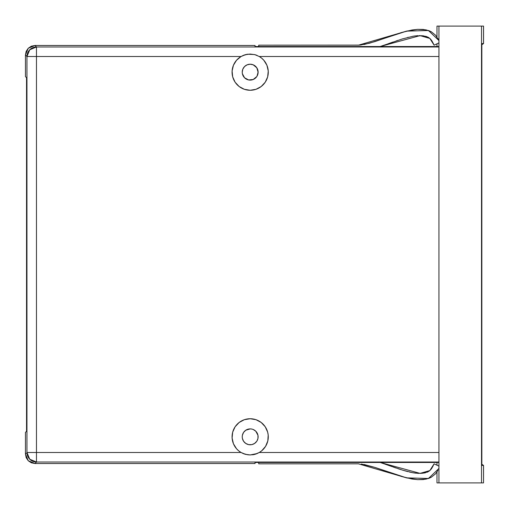 <?xml version="1.0" encoding="UTF-8"?>
<svg xmlns="http://www.w3.org/2000/svg" width="509" height="509" viewBox="0 0 509 509"><rect width="100%" height="100%" fill="white"/><g stroke="black" fill="none" stroke-linecap="round" stroke-linejoin="round"><path stroke-width="0.76" d="M252.547 454.791A18.108 18.108 0 0 0 257.128 453.557L250.173 454.944L247.788 454.791L243.207 453.551A18.108 18.108 0 0 0 245.446 454.321L241.075 452.495L36.476 452.495L36.476 462.026L29.745 459.233L26.952 452.495L36.476 452.495L36.476 462.026L438.936 462.026L36.476 462.026L34.981 463.527L31.329 462.802L28.243 460.734L34.981 463.527L255.015 463.527L34.981 463.527L36.476 462.026A9.531 9.525 -135 0 1 26.952 452.495L26.952 56.505L29.745 49.767L36.476 46.974L34.981 45.473L28.243 48.266L25.45 55.004L26.952 56.505A9.531 9.525 -45 0 1 36.476 46.974L36.476 56.505L241.075 56.505L236.532 60.253L233.427 65.267L232.104 71.005L232.689 76.872L235.126 82.235L239.16 86.53L244.358 89.31L250.173 90.265L255.989 89.31L261.187 86.53L265.221 82.235L267.658 76.872L268.243 71.005L266.92 65.267L263.815 60.253L261.696 58.191A18.108 18.108 0 0 0 259.285 56.512A18.108 18.108 0 0 1 250.173 90.265A18.108 18.108 0 0 0 261.709 58.204M257.14 55.449A18.108 18.108 0 0 0 254.901 54.679L259.272 56.505L438.936 56.505L259.272 56.505L254.901 54.679L250.173 54.056L254.901 54.679M257.128 453.557L259.272 452.495L438.936 452.495L259.272 452.495A18.108 18.108 0 0 0 261.683 450.815L265.571 446.368A18.108 18.108 0 0 0 261.193 422.47L255.989 419.69L250.173 418.735A18.108 18.108 0 0 1 259.272 452.495L254.869 454.327L250.173 454.944L254.354 454.461M261.709 450.796A18.108 18.108 0 0 0 265.571 446.374L267.817 440.915L268.192 435.036L267.658 432.128L265.221 426.765L261.187 422.47M247.132 64.821L244.555 66.545L247.132 64.821L250.173 64.217A7.94 7.94 0 0 1 258.114 72.157A7.94 7.94 0 0 1 250.173 80.104A7.94 7.94 0 0 1 242.233 72.157A7.94 7.94 0 0 1 250.173 64.217L253.215 64.821L256.778 67.748L258.114 72.157L257 76.216M242.838 433.802L242.386 435.29L243.569 432.427L245.764 430.239L250.173 428.896A7.94 7.94 0 0 1 258.114 436.843A7.94 7.94 0 0 1 250.173 444.783A7.94 7.94 0 0 1 242.233 436.843A7.94 7.94 0 0 1 250.173 428.896L251.726 429.049A7.94 7.94 0 0 1 257.961 435.284L257.961 438.389L256.988 440.915M481.838 43.57L481.838 465.43L483.525 465.43L481.838 464.291L483.525 465.43L483.525 482.901L483.525 465.43L481.838 465.43L481.838 43.57L483.525 43.57L481.838 43.57M481.838 44.709L483.525 43.57L481.838 44.709M483.525 26.099L483.525 43.57L483.525 26.099L481.508 26.099L481.508 482.901L483.525 482.901L481.508 482.901L481.508 26.099L483.525 26.099M255.015 463.527L255.015 462.471L438.936 462.471L255.015 462.471L255.015 463.527M28.243 460.734L26.175 457.642L25.45 453.996L25.45 432.396L26.538 431.308L26.538 77.692L25.45 76.605L25.45 55.004L26.175 51.358L28.243 48.266L31.329 46.198L34.981 45.473L255.015 45.473L255.015 46.529L438.936 46.529L255.015 46.529L255.015 45.473L34.981 45.473L36.476 46.974L438.936 46.974L36.476 46.974L36.476 56.505L26.952 56.505L25.45 55.004L25.45 76.605L26.538 77.692L26.538 431.308L25.45 432.396L25.45 453.996L28.243 460.734M256.778 441.252L254.583 443.441L251.98 444.573M256.778 432.427L255.792 431.225L257.961 435.29A7.94 7.94 0 0 1 258.114 436.837L257.961 438.389A7.94 7.94 0 0 0 258.114 436.843L257.961 435.29M247.126 429.507L246.706 429.691M242.386 435.29L242.233 436.843L242.386 435.29A7.94 7.94 0 0 0 242.233 436.837L242.386 435.29M244.555 442.455L245.764 443.441L243.569 441.252L242.386 438.389L242.984 440.209M26.201 453.245L25.45 453.996L26.201 453.245M242.838 69.122L242.233 72.157L242.838 69.122L244.555 66.545M255.792 77.775L256.778 76.573L253.215 79.499L248.627 79.951L244.555 77.775L242.386 73.71L242.946 75.453M438.936 26.099L481.508 26.099L438.936 26.099L438.936 482.901L481.508 482.901L436.983 482.901L436.983 471.964L436.983 482.901L438.936 482.901L438.936 26.099L436.983 26.099L438.936 26.099M259.825 452.164L260.824 451.483M262.479 450.128L263.344 449.269M264.775 447.551L265.386 446.667M267.88 440.616L268.071 439.604M268.275 437.333L268.268 436.124M268.058 433.999L267.823 432.803M267.187 430.646L266.799 429.66M263.159 424.22L262.409 423.494M260.646 422.069L260.239 421.789M260.233 421.783L259.635 421.401M257.751 420.396L256.631 419.925M254.475 419.251L253.444 419.034M243.207 453.551L241.075 452.495A18.108 18.108 0 0 1 250.173 418.735L250.173 418.735A18.108 18.108 0 0 0 238.632 450.789M246.903 419.034L245.872 419.251M243.722 419.925L242.596 420.396M240.712 421.401L239.701 422.069M237.938 423.494L237.188 424.22M250.173 418.735L244.358 419.69L239.16 422.47L235.126 426.765L232.689 432.128L232.104 437.994L233.427 443.733L236.532 448.747L238.651 450.809A18.108 18.108 0 0 0 241.056 452.488M233.555 429.66L233.16 430.646M232.524 432.803L232.289 433.999M232.079 436.124L232.072 437.333M232.276 439.604L232.467 440.616M234.961 446.667L235.572 447.551M237.003 449.269L237.875 450.128M239.523 451.483L240.522 452.164M245.974 454.454L250.173 454.944L245.446 454.321M257.961 438.395A7.94 7.94 0 0 1 251.726 444.631L248.627 444.631L245.764 443.441A7.94 7.94 0 0 1 242.386 438.395M242.386 438.389L242.233 436.843L242.386 438.389A7.94 7.94 0 0 1 242.233 436.843M253.215 429.501L255.792 431.225M238.651 450.809L241.075 452.495L36.476 452.495L36.476 56.505L26.952 56.505L26.952 452.495L36.476 452.495L36.476 56.505L241.075 56.505L245.478 54.673L250.173 54.056L245.993 54.539M253.444 89.966L254.475 89.749M256.631 89.075L257.751 88.604M259.635 87.599L260.646 86.931M262.409 85.506L263.159 84.78M266.799 79.34L267.187 78.354M267.823 76.197L268.058 75.001M268.268 72.876L268.275 71.667M268.071 69.396L267.88 68.384M265.386 62.333L264.775 61.449M263.344 59.731L262.479 58.872M260.824 57.517L259.825 56.836M254.373 54.546L247.8 54.209A18.108 18.108 0 0 0 243.219 55.443L247.8 54.209M240.522 56.836L239.523 57.517M237.875 58.872L237.003 59.731M235.572 61.449L234.961 62.333M232.467 68.384L232.276 69.396M232.072 71.667L232.079 72.876M232.289 75.001L232.524 76.197M233.16 78.354L233.555 79.34M237.188 84.78L237.938 85.506M239.701 86.931L240.108 87.211M240.114 87.217L240.712 87.599M242.596 88.604L243.722 89.075M245.872 89.749L246.903 89.966M245.764 78.761A7.94 7.94 0 0 1 242.386 73.716L242.233 72.157A7.94 7.94 0 0 1 242.386 70.617L242.233 72.157A7.94 7.94 0 0 0 242.386 73.703L242.233 72.157M261.696 58.191L259.272 56.505M259.272 452.495L261.696 450.809M241.056 56.512A18.108 18.108 0 0 0 238.67 58.179M238.632 58.211A18.108 18.108 0 0 0 250.173 90.265A18.108 18.108 0 0 1 241.075 56.505L243.219 55.443M358.482 463.839L258.737 463.839L258.737 462.471L258.737 463.839L358.482 463.839L406.538 477.868L428.438 478.492L438.936 468.452M438.936 466.11L434.088 463.839L431.702 468.426L430.035 470.399L427.904 471.862L422.934 473.205L417.781 473.319L412.704 472.702L402.81 470.208L380.21 462.471L420.065 473.37L429.838 470.577L434.088 463.839L438.936 466.11M361.282 464.03L374.809 467.377L406.659 477.9L417.654 479.643L426.02 479.141L431.25 477.277L435.589 473.784L437.975 470.316M433.541 465.01L433.318 465.474M432.981 466.174L432.516 467.065M431.708 468.414L431.066 469.292M430.035 470.399L429.17 471.099M427.904 471.862L427.089 472.225M425.505 472.74L424.213 473.02M421.344 473.332L420.396 473.364M418.952 473.364L417.813 473.319M415.923 473.166L415.344 473.103M415.287 473.096L412.742 472.715M412.704 472.702L409.478 472.034M407.734 471.608L402.797 470.208M401.124 469.686L397.93 468.643M396.142 468.038L393.075 466.982M391.796 466.53L385.211 464.202M383.353 463.553L380.878 462.7M364.03 464.469L374.809 467.377L401.277 476.405L412.112 479.026L417.654 479.643L423.253 479.567L428.712 478.403L431.25 477.277M358.482 45.161L258.737 45.161L258.737 46.529L258.737 45.161L359.888 45.11L369.458 43.233L406.659 31.1L417.654 29.357L426.02 29.859L431.25 31.723L435.589 35.216L438.936 40.548L428.438 30.508L406.538 31.132L358.482 45.161L361.282 44.97M380.796 46.332L420.065 35.63L429.838 38.423L434.088 45.161L438.936 42.89L434.088 45.161L433.528 43.965M434.088 45.161L431.708 40.586L430.054 38.614L427.935 37.157L423.011 35.808L415.229 35.91M432.516 41.935L431.708 40.586M431.04 39.677L430.041 38.608M429.151 37.882L427.904 37.138M427.019 36.743L425.505 36.26M424.054 35.954L421.439 35.675M420.396 35.636L419.257 35.63M417.813 35.681L416.661 35.764M413.174 36.215L402.04 39.028M408.186 37.284L407.728 37.399M397.93 40.357L396.142 40.962M393.075 42.018L388.208 43.736M385.173 44.811L380.21 46.529M433.541 43.99L432.981 42.826M415.287 35.904L412.742 36.285M402.797 38.792L383.341 45.454M364.03 44.531L374.809 41.623L401.277 32.595L412.112 29.974L417.654 29.357L423.253 29.433L428.712 30.597L431.25 31.723M437.975 38.684L438.936 40.548M243.569 432.427A7.94 7.94 0 0 1 251.72 429.049M243.569 67.748A7.94 7.94 0 0 1 257.961 70.605M257.961 73.71L257.961 70.611A7.94 7.94 0 0 1 248.627 79.951M481.838 464.278L483.55 465.43L481.838 464.278M483.55 43.57L481.838 44.722L483.55 43.57L483.55 26.099L483.55 43.57M483.525 482.901L483.55 465.43L483.525 482.901M255.041 46.529L255.041 45.473L34.981 45.473L255.041 45.473L255.041 46.529M253.215 79.499L251.726 79.951M255.041 462.471L255.041 463.527L255.041 462.471M34.981 463.527L255.041 463.527L34.981 463.527M247.132 444.179L245.764 443.441M436.983 465.194L436.983 462.471L436.983 465.194M436.983 46.529L436.983 43.806L436.983 46.529M436.983 37.036L436.983 26.099L436.983 37.036M251.72 444.631A7.94 7.94 0 0 1 248.627 444.631"/></g></svg>
